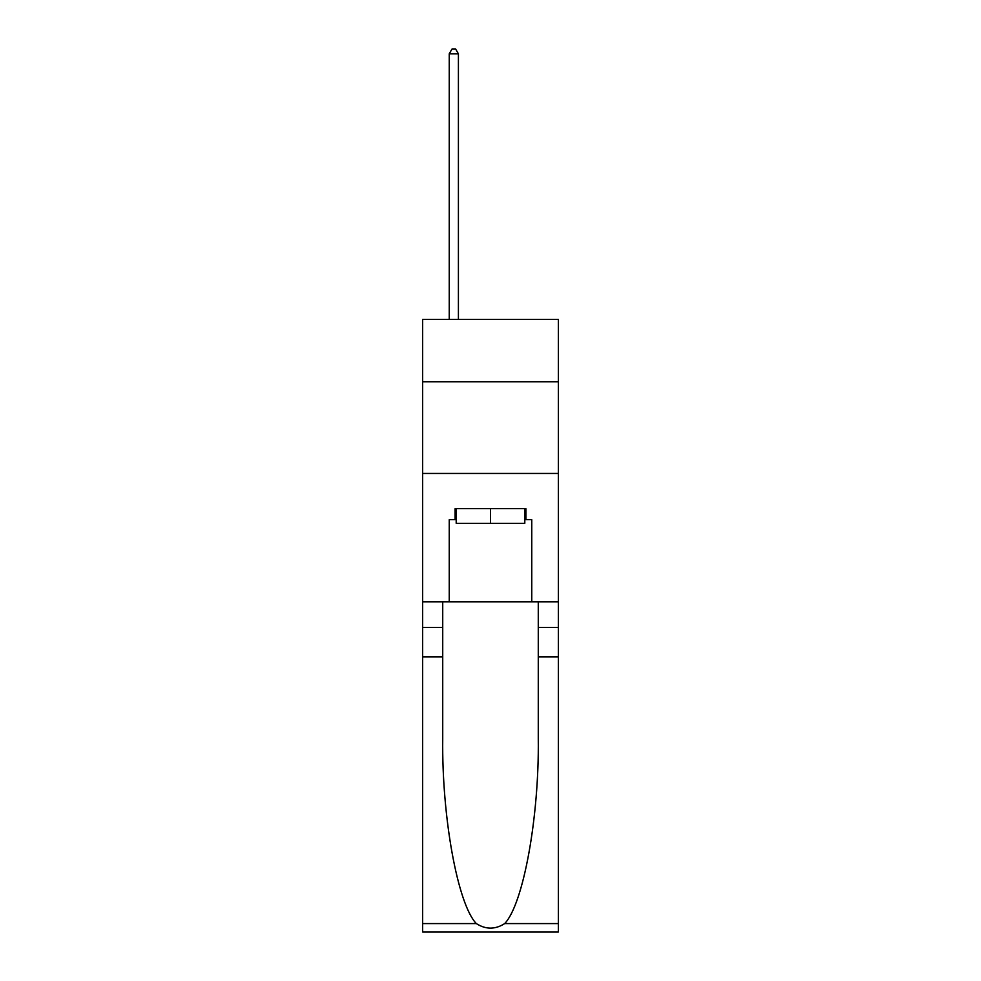 <?xml version="1.0" encoding="UTF-8"?>
<svg xmlns="http://www.w3.org/2000/svg" width="981" height="981" viewBox="0 0 981 981"><rect width="100%" height="100%" fill="white"/><g stroke="black" fill="none" stroke-linecap="round" stroke-linejoin="round"><path stroke-width="1.47" d="M558.361 381.744L558.361 319.389L422.639 319.389L422.639 381.744L558.361 381.744L558.361 601.831L531.763 601.831L531.763 519.66L525.902 519.66L525.902 508.661L455.098 508.661L455.098 519.66L456.202 519.66M422.639 656.841L442.725 656.841L442.725 738.632C441.744 816.805 457.612 904.139 476.312 923.587C485.767 929.62 495.221 929.62 504.688 923.587L558.361 923.587L558.361 931.95L422.639 931.95L422.639 381.744M524.798 508.661L524.798 523.327L456.202 523.327L456.202 508.661M490.5 508.661L490.5 523.327M504.688 923.587C523.388 904.139 539.256 816.805 538.275 738.632L538.275 601.831M538.275 656.841L558.361 656.841L558.361 601.831M442.725 601.831L442.725 656.841M558.361 923.587L558.361 656.841M422.639 601.831L449.237 601.831L449.237 519.66L455.098 519.66M422.639 473.443L558.361 473.443M449.237 601.831L531.763 601.831M524.798 519.66L525.902 519.66M458.409 319.389L458.409 53.82L449.237 53.82L449.237 319.389M449.237 53.82L451.983 49.05L455.65 49.05L458.409 53.82M538.275 627.497L558.361 627.497M442.725 627.497L422.639 627.497M422.639 923.587L476.312 923.587"/></g></svg>
